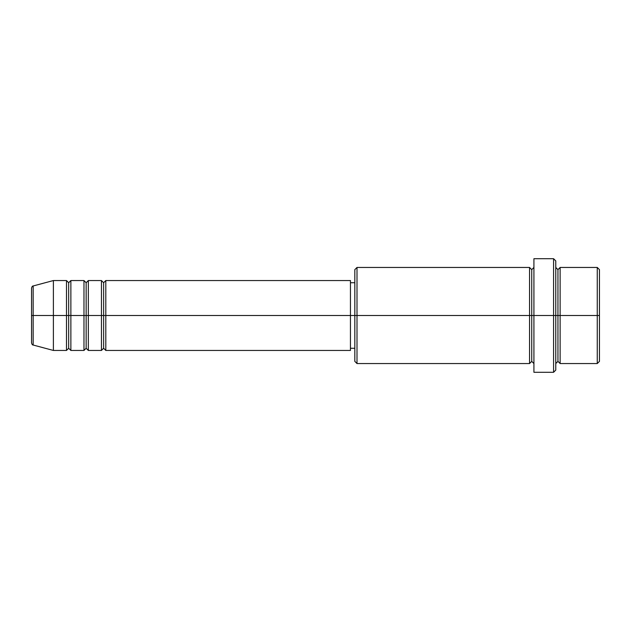 <?xml version="1.0" encoding="UTF-8"?>
<svg xmlns="http://www.w3.org/2000/svg" width="631" height="631" viewBox="0 0 631 631"><rect width="100%" height="100%" fill="white"/><g stroke="black" fill="none" stroke-linecap="round" stroke-linejoin="round"><path stroke-width="0.95" d="M31.55 315.5L31.55 342.917L31.55 315.5L33.167 315.5L31.55 315.5L31.55 288.083L31.55 315.5M555.769 267.449L557.946 269.634L560.131 267.449L560.131 315.5L597.265 315.5L597.265 363.551L597.265 315.5L599.45 315.5L599.45 269.634L599.45 361.366L599.45 315.5L560.131 315.5L560.131 267.449L560.131 315.5L555.769 315.5L555.769 370.105L555.769 315.5L531.736 315.5L531.736 269.634L531.736 315.5L357.004 315.5L357.004 363.551L357.004 315.5L350.45 315.5L350.45 350.45L350.45 315.5L105.811 315.5L105.811 280.55L105.811 315.5L88.34 315.5L88.34 280.55L88.34 315.5L70.869 315.5L70.869 280.55L70.869 350.45L68.684 348.265L66.5 350.45L53.39 350.45L53.39 315.5L53.39 350.45L33.167 345.031L33.167 315.5L33.167 345.031C32.504 345.118 31.968 344.416 31.55 342.917M105.811 350.45L103.626 348.265L101.449 350.45L101.449 280.55L101.449 315.5L103.626 315.5L103.626 282.735L103.626 348.265L103.626 315.5L103.626 348.265L103.626 315.5L105.811 315.5L105.811 350.45L350.45 350.45M88.34 350.45L86.155 348.265L83.97 350.45L83.97 280.55L83.97 315.5L86.155 315.5L86.155 282.735L86.155 348.265L86.155 315.5L86.155 348.265L86.155 315.5L88.34 315.5L88.34 350.45L101.449 350.45M66.5 280.55L68.684 282.735L70.869 280.55L70.869 315.5L68.684 315.5L68.684 282.735L68.684 315.5L66.5 315.5L66.5 280.55L66.5 315.5L33.167 315.5L66.5 315.5L66.5 280.55L53.39 280.55L53.39 315.5L53.39 280.55L33.167 285.969L33.167 315.5L33.167 285.969C32.504 285.882 31.968 286.584 31.55 288.083M66.5 350.45L66.5 315.5L68.684 315.5L68.684 282.735L68.684 348.265L68.684 315.5L68.684 348.265L68.684 315.5L83.97 315.5L83.97 280.55L70.869 280.55M83.97 280.55L86.155 282.735L88.34 280.55L88.34 315.5L101.449 315.5L101.449 280.55L103.626 282.735L105.811 280.55L105.811 315.5L350.45 315.5L350.45 280.55L350.45 315.5L354.819 315.5L354.819 361.366L354.819 269.634L354.819 315.5L529.551 315.5L529.551 267.449L529.551 315.5L529.551 267.449L357.004 267.449L357.004 315.5L357.004 267.449L354.819 269.634M533.921 363.551L531.736 361.366L529.551 363.551L529.551 315.5L531.736 315.5L531.736 361.366L531.736 269.634L531.736 315.5L533.921 315.5L533.921 372.29L533.921 258.71L533.921 315.5L553.584 315.5L553.584 372.29L553.584 258.71L553.584 315.5L557.946 315.5L557.946 269.634L557.946 361.366L557.946 315.5L557.946 361.366L557.946 315.5L560.131 315.5L560.131 363.551L597.265 363.551L599.45 361.366M597.265 315.5L597.265 267.449L597.265 315.5M555.769 260.895L555.769 315.5L555.769 260.895L553.584 258.71L533.921 258.71M529.551 315.5L529.551 363.551L529.551 315.5M560.131 315.5L560.131 363.551L560.131 315.5M66.5 315.5L66.5 350.45L66.5 315.5M70.869 315.5L70.869 350.45L70.869 315.5M83.97 315.5L83.97 350.45L83.97 315.5M88.34 315.5L88.34 350.45L88.34 315.5M101.449 315.5L101.449 350.45L101.449 315.5M105.811 315.5L105.811 350.45L105.811 315.5M529.551 363.551L357.004 363.551L354.819 361.366M533.921 372.29L553.584 372.29L555.769 370.105M533.921 267.449L531.736 269.634L529.551 267.449M354.819 348.265L350.45 348.265M83.97 350.45L70.869 350.45M599.45 269.634L597.265 267.449L560.131 267.449M354.819 282.735L350.45 282.735M350.45 280.55L105.811 280.55M101.449 280.55L88.34 280.55M560.131 363.551L557.946 361.366L555.769 363.551"/></g></svg>
